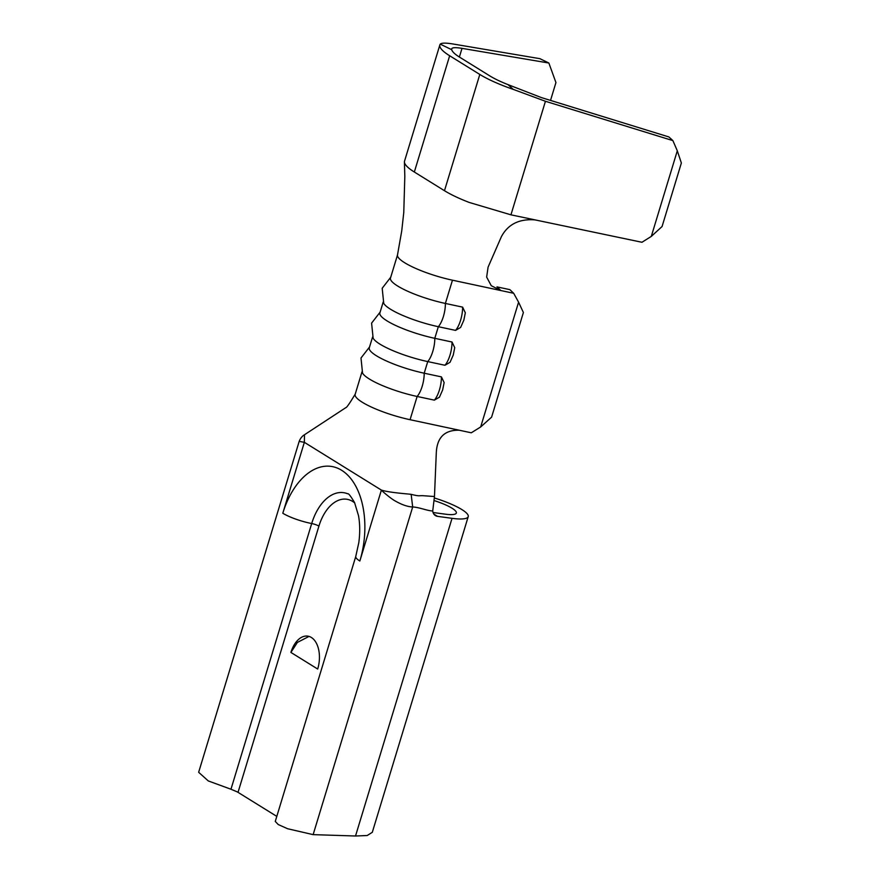 <?xml version="1.0" encoding="UTF-8"?>
<svg xmlns="http://www.w3.org/2000/svg" width="880" height="880" viewBox="0 0 880 880"><rect width="100%" height="100%" fill="white"/><g stroke="black" fill="none" stroke-linecap="round" stroke-linejoin="round"><path stroke-width="1.32" d="M452.023 342.012L454.729 347.688L453.244 355.08L450.021 362.318L444.95 365.266A18.007 6.666 -77.9 0 0 450.01 355.091A18.007 6.666 -77.9 0 0 452.023 342.012L434.797 338.327A43.461 8.987 16.9 0 1 379.874 312.95L383.163 302.148M441.419 376.882L444.136 382.569L442.64 389.961L439.428 397.199L434.357 400.136A18.007 6.666 -77.9 0 0 439.417 389.972A18.007 6.666 -77.9 0 0 441.419 376.882L424.204 373.208A43.461 8.987 16.9 0 1 369.281 347.831L372.57 337.029M462.616 307.131L465.322 312.807L463.837 320.199L460.625 327.437L455.554 330.385A18.007 6.666 -77.9 0 0 460.603 320.21A18.007 6.666 -77.9 0 0 462.616 307.131L445.39 303.446A43.461 8.987 16.9 0 1 390.478 278.069L397.518 254.903M317.691 669.042A24.838 14.905 -82.2 0 0 307.659 636.119A24.838 14.905 -82.2 0 0 290.895 652.421L317.691 669.042M309.023 636.416L297.418 642.4L290.895 652.421M369.534 347.006L360.998 358.006L362.538 373.065A43.461 8.987 16.9 0 0 417.131 396.462L410.069 419.705L471.284 432.795L480.678 426.954L491.601 417.153L523.391 312.521L518.584 302.181L480.678 426.954M518.584 302.181L513.678 293.282L509.872 289.641L496.98 286.891L500.841 290.543L513.678 293.282M397.54 254.826A43.461 8.987 16.9 0 0 397.496 254.98A43.461 8.987 16.9 0 0 404.679 262.746A43.461 8.987 16.9 0 0 426.294 272.646A43.461 8.987 16.9 0 0 452.463 280.192L500.841 290.543L491.26 285.703L486.651 277.101L488.081 267.157L501.38 236.698C508.024 224.246 519.266 218.647 535.106 219.901L641.949 242.275L651.299 236.401L677.303 150.81L672.903 140.624L668.899 136.95L541.431 97.603L508.057 84.645L513.194 89.364A59.609 12.32 -163.1 0 1 479.809 74.448L449.658 55.759A59.609 12.32 -163.1 0 1 439.868 44.891A59.609 12.32 -163.1 0 1 440.242 44.121C441.562 42.845 445.841 42.801 453.046 44L539.902 58.674L548.867 63.03L555.94 82.566L550.528 100.408M390.72 277.255L382.195 288.255L383.735 303.314A43.461 8.987 16.9 0 0 438.328 326.7L455.554 330.385M380.127 312.136L371.591 323.125L373.142 338.195A43.461 8.987 16.9 0 0 427.735 361.581L444.95 365.266M452.463 280.192L445.39 303.446A18.007 6.666 -77.9 0 1 443.388 316.525A18.007 6.666 -77.9 0 1 438.328 326.7L434.797 338.327A18.007 6.666 -77.9 0 1 432.784 351.406A18.007 6.666 -77.9 0 1 427.735 361.581L424.204 373.208A18.007 6.666 -77.9 0 1 422.191 386.287A18.007 6.666 -77.9 0 1 417.131 396.462L434.357 400.136M410.069 419.705A43.461 8.987 -163.1 0 1 362.296 402.259A43.461 8.987 -163.1 0 1 355.157 394.339L361.966 371.899M276.793 816.387L238.029 792.352A6.204 1.287 16.9 0 0 236.456 791.538L230.967 789.239L311.696 523.534A24.838 5.137 -163.1 0 1 282.799 513.238L304.348 442.321L299.178 441.386C300.993 436.546 304.634 434.643 303.787 435.215L304.502 434.742L304.348 442.321L381.392 490.094C389.785 492.756 408.1 493.845 411.158 494.362C420.882 496.705 417.989 495.33 424.127 495.781L434.467 496.518L432.718 511.016A8.69 6.721 -58.2 0 0 435.402 515.592A8.69 6.721 -58.2 0 0 437.514 516.351L452.034 518.331A38.808 8.019 16.9 0 0 468.226 516.637A38.808 8.019 16.9 0 0 434.368 497.97M432.718 511.016L431.981 510.928C426.734 510.587 418.473 507.078 412.676 507.001C407.539 506.715 401.753 504.724 395.296 501.017C391.996 499.4 382.701 491.799 381.392 490.094L359.843 561.011A24.838 5.137 -163.1 0 1 355.762 556.479L275.264 821.436L278.256 824.549L287.595 828.729L313.137 834.636L355.52 836L367.191 835.527L372.306 832.304L468.226 516.637M434.06 500.555A26.389 5.456 -163.1 0 1 456.346 513.018A26.389 5.456 -163.1 0 1 445.335 514.173L433.037 512.501M230.967 789.239L208.285 780.934L198.649 772.288L299.178 441.386M459.228 430.221C444.653 429.891 437.008 437.426 436.293 452.837L434.467 496.518M535.106 219.901L510.939 214.83L469.051 202.389A59.609 12.32 -163.1 0 1 444.477 190.707L414.337 172.018A59.609 12.32 -163.1 0 1 404.426 162.03A59.609 12.32 -163.1 0 1 404.536 161.15L439.868 44.891M508.057 84.645A47.19 9.757 16.9 0 1 489.643 75.801L459.503 57.101A47.19 9.757 16.9 0 1 451.737 49.72C450.989 47.575 454.41 47.124 462.011 48.356L548.867 63.03M440.242 44.121L451.737 49.72L451.638 48.851M651.299 236.401L662.068 226.523L681.362 162.998L677.303 150.81M510.939 214.83L545.435 101.277L672.903 140.624M545.435 101.277L513.194 89.364M313.137 834.636L412.676 507.001L411.158 494.362M282.799 513.238A71.412 42.856 97.8 0 1 341.627 470.272A71.412 42.856 97.8 0 1 359.843 561.011M452.034 518.331L355.52 836M355.762 556.479L358.82 542.553C360.107 532.851 359.997 523.853 358.49 515.581L354.585 502.645C350.746 496.111 348.436 493.152 347.655 493.779A47.069 28.248 97.8 0 0 311.696 523.534A6.204 1.287 -163.1 0 1 318.923 526.108A40.986 24.596 97.8 0 1 354.695 502.898M318.923 526.108L238.029 792.352M433.796 514.041L437.514 516.351M414.337 172.018L449.658 55.759M459.382 57.024L462.011 48.356M444.477 190.707L479.809 74.448M355.3 393.987C349.767 403.205 346.61 407.759 345.818 407.649L304.491 434.742M397.496 254.98L401.753 230.813L403.777 212.399L404.822 176.418L404.426 162.03"/></g></svg>
